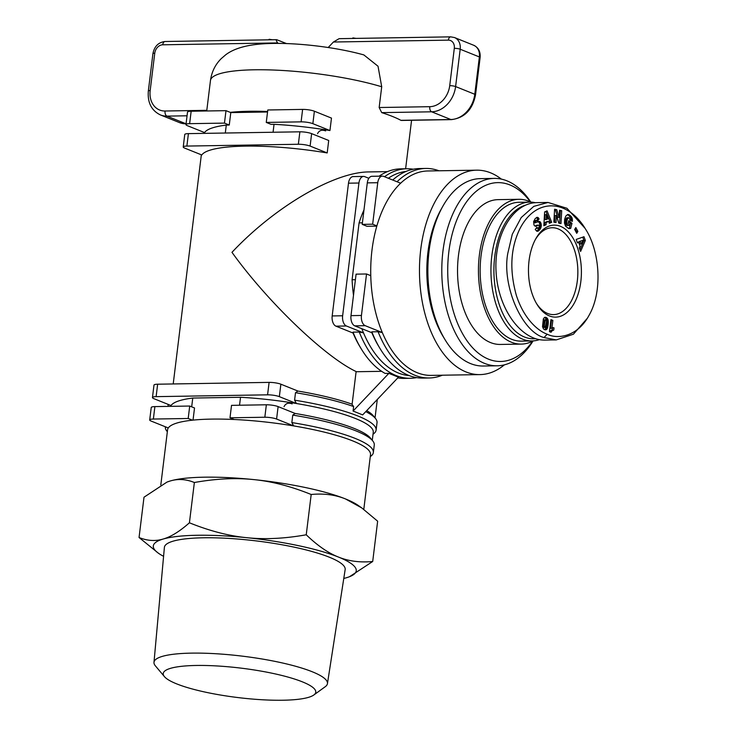 <?xml version="1.0" encoding="UTF-8"?>
<svg xmlns="http://www.w3.org/2000/svg" width="737" height="737" viewBox="0 0 737 737"><rect width="100%" height="100%" fill="white"/><g stroke="black" fill="none" stroke-linecap="round" stroke-linejoin="round"><path stroke-width="1.11" d="M387.478 171.629L369.108 171.924C334.303 171.878 274.689 206.83 231.971 252.33C267.697 302.023 325.367 357.298 356.533 371.734M388.86 373.355L353.078 411.043L362.668 414.894L398.45 377.206L388.86 373.355L385.092 373.41A104.783 60.296 -90.9 0 1 361.185 348.767L360.098 346.97A102.222 58.822 -90.9 0 1 353.051 333.032L335.961 326.169L346.418 325.994A8.522 4.901 -90.9 0 1 342.641 315.768L332.184 315.943A8.522 4.901 89.1 0 0 335.961 326.169M332.184 315.943L348.49 183.191L358.937 183.016L342.641 315.768M358.937 183.016A8.522 4.901 -90.9 0 1 363.599 176.429L353.143 176.594A8.522 4.901 89.1 0 0 348.49 183.191M368.859 178.299L364.751 176.65A8.522 4.901 -90.9 0 0 363.599 176.429M353.051 333.032A328.96 63.336 7 0 1 353.005 332.138L359.269 332.037A328.96 63.336 7 0 1 363.507 332.866L346.418 325.994M379.168 176.171A104.783 60.296 -90.9 0 1 400.67 168.856L406.944 168.755A104.783 60.296 89.1 0 0 384.521 176.723M359.269 332.037A104.783 60.296 89.1 0 0 410.352 378.284L404.088 378.394A104.783 60.296 -90.9 0 1 397.777 377.915M410.352 378.284A104.783 60.296 89.1 0 0 416.617 377.62M413.217 169.215A104.783 60.296 89.1 0 0 406.944 168.755M361.185 348.767A104.783 60.296 -90.9 0 1 353.005 332.138M361.83 328.693A102.222 58.822 89.1 0 0 363.507 332.866A102.222 58.822 89.1 0 0 409.247 375.603M405.921 171.472A102.222 58.822 89.1 0 0 388.325 178.253M353.078 411.043L353.631 406.557L352.083 404.438L356.1 371.734L381.665 371.319M373.023 434.222L373.604 433.789A104.783 20.175 -173 0 0 376.1 430.113A104.783 20.175 -173 0 0 294.588 400.163L295.509 392.692A104.783 20.175 7 0 1 353.631 406.557M168.1 404.576L168.128 404.392A104.783 20.175 -173 0 0 168.1 404.576A104.783 20.175 -173 0 0 168.294 406.391M365.764 411.633A104.783 20.175 7 0 1 375.483 418.469A104.783 20.175 7 0 1 377.022 422.642L376.1 430.113M191.684 406.824L192.762 398.054A102.222 19.678 -173 0 0 171.03 405.553L153.95 398.689A8.522 1.64 7 0 1 152.458 397.538A8.522 1.64 7 0 1 156.115 396.644L157.644 384.207A8.522 1.64 -173 0 0 153.987 385.092L152.458 397.538M372.277 440.311L373.263 432.287A102.222 19.678 -173 0 0 296.431 403.517L279.341 396.644L280.871 384.198A8.522 1.64 -173 0 0 269.106 382.383L267.577 394.829L156.115 396.644M239.543 405.221L240.52 397.28A102.222 19.678 -173 0 1 296.431 403.517A328.96 189.289 -90.9 0 1 294.588 400.163M295.509 392.692A328.96 189.289 -90.9 0 1 297.96 391.071L280.871 384.198M157.644 384.207L269.106 382.383M267.577 394.829A8.522 1.64 7 0 1 279.341 396.644M171.03 405.553A102.222 19.678 -173 0 0 170.606 406.345M284.021 406.667C285.661 403.36 288.37 402.439 292.138 403.885M295.205 413.466A102.222 19.678 7 0 1 370.536 438.174L372.729 440.873A104.783 20.175 7 0 1 374.267 445.047L373.355 452.518A104.783 20.175 -173 0 0 291.843 422.568L292.755 415.097A328.96 189.289 -90.9 0 1 295.205 413.466L278.116 406.603A8.522 1.64 -173 0 0 266.352 404.788L264.832 417.234A8.522 1.64 7 0 1 276.587 419.049L278.116 406.603M292.755 415.097A104.783 20.175 7 0 1 372.729 440.873M264.832 417.234L229.999 417.805L234.219 419.5A102.222 19.678 -173 0 0 192.421 420.182A102.222 19.678 -173 0 0 168.285 427.957L151.196 421.094A8.522 1.64 7 0 1 149.703 419.943A8.522 1.64 7 0 1 153.37 419.049L154.89 406.603A8.522 1.64 -173 0 0 151.232 407.497L149.703 419.943M363.792 509.387L370.508 454.692A102.222 19.678 -173 0 0 293.676 425.912L276.587 419.049M234.219 419.5A102.222 19.678 -173 0 1 293.676 425.912A328.96 189.289 -90.9 0 1 291.843 422.568M168.285 427.957A102.222 19.678 -173 0 0 167.585 429.772L160.804 484.983M165.355 426.972L165.374 426.787A104.783 20.175 -173 0 0 165.355 426.972A104.783 20.175 -173 0 0 166.894 431.154L167.345 431.707M370.269 456.627L370.849 456.194A104.783 20.175 -173 0 0 373.355 452.518M297.96 391.071A102.222 19.678 7 0 1 352.111 404.198M366.704 410.647A102.222 19.678 7 0 1 373.291 415.769L375.483 418.469M363.977 209.925A102.222 58.822 89.1 0 0 359.076 222.878L362.392 222.823M378.081 331.733A104.783 60.296 89.1 0 0 429.164 377.98L422.9 378.081A104.783 60.296 -90.9 0 1 379.988 348.463L378.901 346.666A102.222 58.822 -90.9 0 1 371.863 332.728A328.96 63.336 7 0 1 371.807 331.834L378.081 331.733A328.96 63.336 7 0 1 382.31 332.553L365.22 325.69A8.522 4.901 -90.9 0 1 361.443 315.464L350.996 315.639A8.522 4.901 89.1 0 0 354.773 325.855L365.22 325.69M355.409 279.71L352.093 279.765A102.222 58.822 89.1 0 0 353.502 295.261M392.729 180.021A104.783 60.296 -90.9 0 1 419.482 168.552L425.746 168.451A104.783 60.296 89.1 0 0 397.04 181.763M379.988 348.463A104.783 60.296 -90.9 0 1 371.807 331.834M371.863 332.728L354.773 325.855M504.394 364.852A102.222 58.822 -90.9 0 1 479.98 374.599A102.222 58.822 -90.9 0 1 420.763 249.253A102.222 58.822 -90.9 0 1 476.646 170.173L427.884 170.966A102.222 58.822 89.1 0 0 400.652 183.209L383.562 176.346A8.522 4.901 -90.9 0 0 382.402 176.125A8.522 4.901 -90.9 0 0 377.749 182.712L372.655 224.195L376.883 225.891A102.222 58.822 89.1 0 0 371.992 250.055A102.222 58.822 89.1 0 0 370.766 275.675L366.538 273.98L361.443 315.464M382.402 176.125L371.955 176.29A8.522 4.901 89.1 0 0 367.293 182.877L377.749 182.712M429.164 377.98A104.783 60.296 89.1 0 0 442.357 375.207M439.022 170.791A104.783 60.296 89.1 0 0 425.746 168.451M370.766 275.675A102.222 58.822 89.1 0 0 382.31 332.553A102.222 58.822 89.1 0 0 431.209 375.391L479.98 374.599M400.652 183.209A102.222 58.822 89.1 0 0 376.883 225.891M376.81 226.13L366.998 226.296L362.208 224.37L372.655 224.195M362.208 224.37L367.293 182.877M366.538 273.98L356.091 274.146L350.996 315.639M359.076 222.878L352.093 279.765M229.999 417.805L231.519 405.359L266.352 404.788M154.89 406.603L189.722 406.041L194.522 407.966L193.03 420.118M192.421 420.182L188.193 418.487L189.722 406.041M188.193 418.487L153.37 419.049M240.52 397.28L192.762 398.054M327.191 152.937L310.111 146.073L311.631 133.627L328.72 140.491L327.191 152.937A102.222 19.678 -173 0 0 201.8 154.982L184.711 148.119A8.522 1.64 7 0 1 183.227 146.967A8.522 1.64 7 0 1 186.885 146.073L188.414 133.627A8.522 1.64 -173 0 0 184.747 134.521L183.227 146.967M225.301 133.029L226.277 125.078A102.222 19.678 -173 0 0 204.554 132.577L187.465 125.714A8.522 1.64 7 0 1 185.973 124.562A8.522 1.64 7 0 1 189.63 123.669L191.159 111.232A8.522 1.64 -173 0 0 187.502 112.116L185.973 124.562M191.159 111.232L225.992 110.661L230.22 112.356A102.222 19.678 7 0 1 267.605 111.49M401.333 120.426L400.9 120.324A102.222 19.678 -173 0 0 381.72 112.623L379.159 107.519L381.711 86.773L378.026 66.229L363.875 54.943M314.386 111.223L331.475 118.095L329.946 130.541L312.857 123.669L314.386 111.223A8.522 1.64 -173 0 0 302.621 109.408L301.092 121.854A8.522 1.64 7 0 1 312.857 123.669M267.54 111.987L230.792 112.586L229.262 125.032L224.463 123.107L225.992 110.661M224.463 123.107L189.63 123.669M188.414 133.627L299.876 131.812L298.347 144.259L186.885 146.073M298.347 144.259A8.522 1.64 7 0 1 310.111 146.073M311.631 133.627A8.522 1.64 -173 0 0 299.876 131.812M229.262 125.032L226.277 125.078M301.092 121.854L266.26 122.425L271.059 124.35L274.044 124.304L273.068 132.245M329.946 130.541A102.222 19.678 -173 0 0 274.044 124.304M302.621 109.408L267.789 109.979L266.26 122.425M230.22 112.356L230.792 112.586M333.419 42.018L448.363 40.148A4.256 2.451 -90.9 0 1 450.685 36.85L339.131 38.665L333.419 42.018L328.195 47.518M278.033 43.409L277.683 42.93C276.283 40.922 275.924 39.835 276.624 39.687L286.509 43.575M272.312 39.761L269.18 39.273L268.6 39.816M280.908 41.327L279.931 40.931M269.116 39.807L269.18 39.273M356.072 38.388L352.94 37.909L352.36 38.453M352.876 38.444L352.94 37.909M317.536 133.692C319.185 130.385 321.894 129.463 325.662 130.91M476.646 170.173A102.222 58.822 -90.9 0 1 501.372 179.119M497.254 365.792L483.325 366.022A93.71 53.921 -90.9 0 1 470.593 363.599A93.71 53.921 -90.9 0 1 444.955 339.536L443.14 336.533A89.444 51.47 -90.9 0 1 441.067 209.419L442.78 206.36A93.71 53.921 -90.9 0 1 480.266 178.63L494.205 178.409A93.71 53.921 89.1 0 0 442.016 261.865A93.71 53.921 89.1 0 0 484.522 363.369A93.71 53.921 89.1 0 0 497.254 365.792A93.71 53.921 89.1 0 0 533.063 340.936M444.955 339.536A93.71 53.921 -90.9 0 1 442.78 206.36M530.806 202.085A93.71 53.921 89.1 0 0 494.205 178.409M532.63 341.157A89.444 51.47 -90.9 0 1 488.511 359.168A89.444 51.47 -90.9 0 1 452.407 233.26A89.444 51.47 -90.9 0 1 530.364 201.874M530.861 202.113A72.41 41.668 89.1 0 0 528.77 201.183A72.41 41.668 89.1 0 0 518.931 199.303L498.028 199.644A72.41 41.668 89.1 0 0 457.548 272.727A72.41 41.668 89.1 0 0 500.395 344.446L521.289 344.105A72.41 41.668 89.1 0 0 533.118 340.899M518.931 199.303A72.41 41.668 89.1 0 0 478.451 272.386A72.41 41.668 89.1 0 0 521.289 344.105M539.41 339.628A69.425 39.945 -90.9 0 1 532.04 340.945L521.243 341.12A69.425 39.945 -90.9 0 1 481.021 255.997A69.425 39.945 -90.9 0 1 518.977 202.288L529.774 202.113A69.425 39.945 -90.9 0 1 535.384 202.703M532.04 340.945A69.425 39.945 -90.9 0 1 491.819 255.822A69.425 39.945 -90.9 0 1 529.774 202.113M535.532 338.688A67.297 38.72 -90.9 0 1 494.757 256.273A67.297 38.72 -90.9 0 1 525.426 205.162M587.453 318.144L573.414 334.202L556.288 339.904L544.007 337.555C521.685 331.668 501.796 285.422 507.793 253.353L512.279 234.274L521.225 217.544L533.8 206.369L548.024 202.454L536.877 202.638C512.823 202.776 493.698 235.352 496.093 272.128C498.129 308.904 521.123 340.77 545.14 340.089L545.362 340.089M548.024 202.454L566.937 208.276L585.058 228.332M547.204 334.193C556.288 338.992 576.638 337.961 588.826 315.712C603.188 291.244 599.605 250.838 585.666 229.318C568.08 199.552 536.407 196.779 519.944 228.645C510.511 247.964 509.322 270.212 516.37 295.408C524.247 319.821 538.784 331.3 547.204 334.193L544.007 337.555M549.443 315.943A45.998 26.468 -90.9 0 1 536.858 304.123A45.998 26.468 -90.9 0 1 535.79 238.751A45.998 26.468 -90.9 0 1 580.24 258.392A45.998 26.468 -90.9 0 1 549.443 315.943M535.182 218.659L536.969 217.341L538.332 217.802L539.097 218.99L537.337 221.174L536.628 220.427L535.863 220.787L535.504 222.399L539.852 221.597L541.29 225.421L540.682 228.23L538.415 230.921L536.904 231.271L535.228 229.502L536.858 227.282L537.89 228.258L538.747 227.724L539.291 226.075A1.428 0.82 89.1 0 0 539.217 225.706L538.471 225.098L535.357 226.25L533.984 225.071L533.625 221.634L535.182 218.659M559.54 210.275L561.714 210.718L560.977 223.624L558.812 223.182L556.426 215.526L556.02 222.62L553.856 222.178L554.592 209.262L556.739 209.704L559.134 217.415L559.54 210.275M576.721 233.325L574.657 229.437L575.827 227.558L577.891 231.446L576.721 233.325M579.282 247.881L580.12 246.195L578.692 242.316L577.458 242.915L576.177 239.433L583.98 236.724L585.353 240.446L580.599 251.455L579.282 247.881M569.71 215.167L571.921 217.655L572.391 221.358L570.189 220.335L569.01 217.784L567.573 218.511L566.606 222.15L567.223 224.674L569.204 225.411L569.498 224.306L568.089 223.164L568.724 220.713L571.986 223.357L570.678 228.369L568.632 228.525L565.546 226.167L564.459 223.044L564.662 219.184L565.813 216.042L567.748 214.531L569.71 215.167L567.324 214.651M549.378 223.329L548.697 221.395L546.154 222.491L546.126 224.73L543.842 225.715L544.625 211.924L547.066 210.874L551.709 222.316L549.378 223.329M542.515 326.703L543.362 318.872L544.579 317.371L546.108 317.463L547.434 318.476L548.236 320.77L547.305 328.426L546.301 329.66L544.883 329.789L543.464 328.923L542.515 326.703M554.031 327.882L553.763 330.047L552.105 330.738L551.036 332.276L549.461 331.641L550.935 319.618L552.861 320.392L551.893 328.269A5.012 2.884 -90.9 0 1 553.211 327.689A5.012 2.884 -90.9 0 1 554.031 327.882L552.639 327.901A5.012 2.884 89.1 0 0 552.51 327.845M534.961 226.121L538.471 225.098M538.093 231.132L536.693 231.151L539.069 228.673L539.899 225.448L539.447 222.961L538.286 221.542M534.389 222.74L535.781 222.712L534.104 222.427L534.472 220.814L536.628 220.427M536.564 220.427L537.697 219.009L536.536 217.507M537.734 217.378L536.812 217.387M538.038 217.553L536.647 217.572M538.332 217.802L536.941 217.83M538.618 218.161L537.227 218.18M538.894 218.603L537.503 218.622M539.097 218.99L537.697 219.009M536.315 220.455L534.924 220.474M535.983 220.676L534.592 220.695M535.863 220.787L534.472 220.814M535.569 221.22L534.178 221.238M535.44 221.607L534.049 221.625M535.44 222.187L534.049 222.215M535.504 222.399L534.104 222.427M539.539 221.45L538.507 221.459M539.852 221.597L538.461 221.625M540.046 221.745L538.655 221.763M540.35 222.058L538.959 222.086M540.608 222.463L539.217 222.482M540.838 222.933L539.447 222.961M540.903 223.108L539.512 223.127M541.078 223.643L539.687 223.67M541.198 224.205L539.806 224.232M541.271 224.803L539.88 224.831M541.29 225.421L539.899 225.439L541.29 225.43M541.271 226.019L539.871 226.047M541.198 226.6L539.797 226.618M541.069 227.162L539.677 227.189M540.903 227.705L539.512 227.724M540.857 227.807L539.466 227.825M540.682 228.23L539.281 228.249M540.461 228.645L539.069 228.673M540.212 229.05L538.821 229.078M539.926 229.447L538.535 229.465M539.604 229.833L538.213 229.861M539.521 229.926L538.13 229.953M539.143 230.331L537.743 230.349M538.765 230.663L537.374 230.681M538.415 230.921L537.024 230.948M537.78 231.261L536.923 231.28M538.157 225.19L536.766 225.218M537.761 225.384L536.361 225.411M537.052 225.798L535.661 225.817M536.656 225.992L535.265 226.01M536.296 226.121L535.007 226.148M535.956 226.222L535.255 226.231M559.604 223.348L560.313 210.736L559.521 210.579M561.714 210.718L560.313 210.736M559.134 217.415L557.743 217.443L555.348 209.723L554.574 209.566M554.648 222.334L555.035 215.545L556.426 215.526M556.739 209.704L555.348 209.723M576.085 232.127L576.5 231.473L575.063 228.774M577.891 231.446L576.5 231.473M578.692 242.316L577.255 242.362M580.323 241.579L581.217 244.002L579.816 244.03L578.932 241.607L583.031 240.326L578.932 241.607M579.964 249.723L583.962 240.465L582.737 237.157M581.217 244.002L583.031 240.326M585.353 240.446L583.962 240.465M570.484 215.784L568.319 215.195M570.079 215.453L568.688 215.471M568.688 228.534L569.277 228.396L570.585 223.385L568.476 221.662M568.632 225.458L566.154 225.034L565.196 222.703L566.403 218.198L568.678 217.691M571.037 220.732L570.53 217.673L569.084 215.812M570.834 216.125L569.443 216.144M571.138 216.448L569.747 216.475M571.405 216.761L570.014 216.789M571.626 217.074L570.226 217.102M571.682 217.185L570.291 217.203M571.921 217.655L570.53 217.673M572.115 218.161L570.724 218.18M572.262 218.705L570.871 218.732M572.327 219.027L570.935 219.046M572.4 219.58L571.009 219.608M572.428 220.179L571.037 220.197M572.428 220.805L571.239 220.824M568.347 217.747L566.956 217.765M568.043 217.922L566.642 217.94M567.803 218.17L566.403 218.198M567.573 218.511L566.173 218.539M567.352 218.963L565.961 218.981M567.149 219.497L565.758 219.525M566.956 220.151L565.565 220.17M566.937 220.216L565.546 220.243M566.781 220.916L565.38 220.934M566.661 221.561L565.27 221.579M566.606 222.15L565.205 222.169M566.587 222.675L565.196 222.703M566.633 223.164L565.233 223.182M566.652 223.283L565.251 223.311M566.781 223.808L565.39 223.836M566.974 224.269L565.574 224.297M567.223 224.674L565.832 224.693M567.545 225.006L566.154 225.034M567.591 225.043L566.2 225.071M567.932 225.273L566.541 225.292M568.273 225.402L566.882 225.43M568.319 225.411L566.928 225.439M571.986 223.357L570.585 223.385M570.678 228.369L569.277 228.396M570.263 228.479L568.872 228.498M569.885 228.544L568.853 228.562M568.356 214.531L567.702 214.541M568.669 214.605L567.379 214.624M568.992 214.743L567.601 214.762M569.342 214.928L567.951 214.955M546.154 222.491L544.763 222.519L547.296 221.422L548.697 221.395M544.827 219.58L544.929 214.697L546.32 214.679L546.228 219.562L544.827 219.58M549.194 222.823L550.318 222.344L545.868 211.39M543.878 225.117L544.735 224.748L544.763 222.519M546.228 219.562L547.812 218.871L546.32 214.679M546.126 224.73L544.735 224.748M551.709 222.316L550.318 222.344M545.297 319.858L544.256 325.901L545.233 327.523L543.501 327.532L542.902 326.445L543.666 320.245L545.5 319.711L543.906 319.886M544.772 329.743L546.246 327.495L546.918 322.106L546.31 318.955L544.505 317.417M545.233 327.523L546.449 321.802L546.264 320.208L545.5 319.711M545.067 320.227L543.666 320.245M544.864 320.798L543.464 320.825M544.846 320.844L543.455 320.862M544.754 321.268L543.353 321.295M544.643 321.82L543.252 321.839M544.542 322.484L543.151 322.511M544.459 323.165L543.068 323.193M544.367 324.004L542.976 324.031M544.302 324.75L542.902 324.768M544.265 325.376L542.874 325.395M544.256 325.901L542.865 325.92M544.284 326.325L542.893 326.344M544.293 326.427L542.902 326.445M544.45 327.007L543.058 327.025M544.689 327.385L543.298 327.403M544.892 327.514L543.501 327.532M545.656 317.315L544.717 317.334M546.071 317.454L544.68 317.472M546.108 317.463L544.717 317.49M546.513 317.656L545.122 317.675M546.863 317.887L545.472 317.914M547.167 318.163L545.776 318.181M547.434 318.476L546.034 318.504M547.444 318.504L546.053 318.522M547.702 318.928L546.31 318.955M547.913 319.434L546.522 319.453M548.088 319.987L546.697 320.015M548.144 320.245L546.753 320.273M548.236 320.77L546.845 320.798M548.291 321.387L546.9 321.406M548.31 322.087L546.918 322.106M548.31 322.198L546.918 322.216M548.3 322.778L546.909 322.806M548.273 323.396L546.872 323.414M548.217 324.022L546.826 324.04M548.153 324.676L546.753 324.695M548.144 324.75L546.753 324.768M548.033 325.533L546.642 325.551M547.913 326.242L546.522 326.261M547.784 326.887L546.384 326.906M547.637 327.468L546.246 327.495M547.48 327.974L546.08 328.002M547.305 328.426L545.914 328.444M547.121 328.794L545.721 328.822M546.918 329.107L545.527 329.135M546.863 329.181L545.472 329.199M546.596 329.457L545.196 329.485M546.301 329.66L544.91 329.688M545.988 329.808L545.076 329.826M553.349 330.13L551.958 330.148L552.639 327.901M553.763 330.047L552.372 330.065M551.893 328.269L550.493 328.287L551.46 320.411L550.871 320.171M549.885 331.816L551.958 330.148M552.971 330.24L551.58 330.259M552.63 330.388L551.239 330.406M552.326 330.563L550.926 330.591M552.105 330.738L550.705 330.766M551.792 331.042L550.401 331.07M551.506 331.41L550.115 331.438M551.248 331.834L549.986 331.853M552.861 320.392L551.46 320.411M535.274 239.7A43.446 25.003 -90.9 0 1 552.142 227.733A43.446 25.003 -90.9 0 1 577.845 270.765A43.446 25.003 -90.9 0 1 553.561 314.607A43.446 25.003 -90.9 0 1 547.655 313.483A43.446 25.003 -90.9 0 1 536.315 303.202M167.179 482.007A102.222 19.678 7 0 1 167.308 481.961A102.222 19.678 7 0 1 170.275 480.966A102.222 19.678 7 0 1 227.088 477.576A102.222 19.678 7 0 1 253.869 479.603A102.222 19.678 7 0 1 345.515 498.949A102.222 19.678 7 0 1 358.154 505.398L361.766 507.922L345.515 498.949C335.252 494.767 323.819 493.274 311.189 494.49L306.242 534.786C317.398 545.555 328.112 552.971 338.384 557.034C348.638 561.216 360.08 562.709 372.701 561.493L349.522 576.702M311.189 494.49C291.032 486.356 271.925 481.39 253.869 479.603C235.84 477.687 216.005 478.654 194.365 482.505C186.093 479.142 178.059 478.626 170.275 480.966L167.023 482.062L144.001 497.217L139.053 537.513C147.326 540.866 155.36 541.382 163.144 539.042C170.92 536.84 179.671 531.423 189.418 522.791C209.584 530.935 228.691 535.891 246.738 537.688C264.776 539.595 284.611 538.636 306.242 534.786M343.783 578.444A102.222 19.678 -173 0 0 346.427 577.744A102.222 19.678 -173 0 0 349.393 576.749A102.222 19.678 -173 0 0 338.384 557.034A102.222 19.678 -173 0 0 246.738 537.688A102.222 19.678 -173 0 0 163.144 539.042A102.222 19.678 -173 0 0 158.547 553.312A102.222 19.678 -173 0 0 163.577 556.315M361.766 507.922L377.648 521.197L372.701 561.493M194.365 482.505L189.418 522.791M158.547 553.312L139.053 537.513M153.987 662.351L164.388 547.407A91.066 17.531 7 0 1 203.513 537.789A91.066 17.531 7 0 1 298.034 547.996A91.066 17.531 7 0 1 345.156 569.6L327.44 683.65A87.381 16.822 -173 0 0 282.225 662.922A87.381 16.822 -173 0 0 191.528 653.129A87.381 16.822 -173 0 0 153.987 662.351A87.381 16.822 -173 0 0 155.378 665.852L164.452 676.649A76.841 14.795 7 0 1 196.245 665.465A76.841 14.795 7 0 1 282.428 675.608A76.841 14.795 7 0 1 313.824 694.991A76.841 14.795 7 0 1 237.701 697.534A76.841 14.795 7 0 1 164.452 676.649M313.824 694.991L325.247 686.709A87.381 16.822 -173 0 0 327.44 683.65M206.728 110.974L210.469 80.471A102.222 19.678 7 0 1 336.569 76.602A102.222 19.678 7 0 1 381.711 86.773M448.363 40.148A8.522 6.771 111.9 0 1 454.305 48.329L449.727 85.667A21.299 16.933 111.9 0 1 429.763 106.69L379.159 107.519M206.811 110.329L165.042 111.011A21.299 16.933 111.9 0 1 150.173 90.55L154.752 53.211A8.522 6.771 111.9 0 1 162.739 44.8L277.683 42.93M154.752 53.211A4.256 0.82 -173 0 0 152.928 53.654L148.34 90.992A4.256 0.82 7 0 1 150.173 90.55M187.051 115.792L166.93 116.124L186.065 123.807A25.555 20.314 111.9 0 1 179.635 122.655L160.454 114.944A25.555 20.314 -68.1 0 0 166.93 116.124A4.256 2.451 -90.9 0 1 165.042 111.011M162.739 44.8A4.256 2.451 -90.9 0 1 165.07 41.502C158.418 42.304 154.374 46.357 152.928 53.654M473.688 45.261A12.778 10.161 111.9 0 1 479.372 56.942A4.256 0.82 7 0 1 480.119 57.523C480.57 51.636 478.433 47.546 473.688 45.261L454.508 37.55L450.685 36.85M429.763 106.69A4.256 2.451 89.1 0 0 431.652 111.803A25.555 20.314 -68.1 0 0 455.604 86.57L460.192 49.232L479.372 56.942L474.785 94.281A4.256 0.82 7 0 1 475.531 94.861L480.119 57.523M449.727 85.667A4.256 0.82 7 0 1 455.604 86.57L474.785 94.281A25.555 20.314 111.9 0 1 450.832 119.514A4.256 2.451 89.1 0 0 451.413 119.624L401.333 120.444M381.72 112.623L431.652 111.803L450.832 119.514L400.9 120.324M454.305 48.329A4.256 0.82 7 0 1 460.192 49.232A12.778 10.161 -68.1 0 0 454.508 37.55M537.466 225.559L536.075 225.577M375.032 417.907L377.289 399.5M405.617 168.773L411.568 120.278M173.213 383.949L201.348 154.798M203.974 133.379L204.094 132.402M148.34 90.992C147.409 102.581 151.444 110.568 160.454 114.944M276.624 39.687L165.07 41.502M179.635 122.655L186.691 123.936M475.531 94.861C472.574 109.702 464.531 117.957 451.413 119.624M210.469 80.471C211.712 71.775 215.315 64.487 221.275 58.592L225.725 54.778C234.025 48.495 246.72 44.828 263.837 43.787C292.119 41.935 334.736 46.763 363.875 54.925M545.14 340.089L556.288 339.904M588.826 315.712L587.463 318.154M537.89 228.323L536.499 228.35"/></g></svg>
